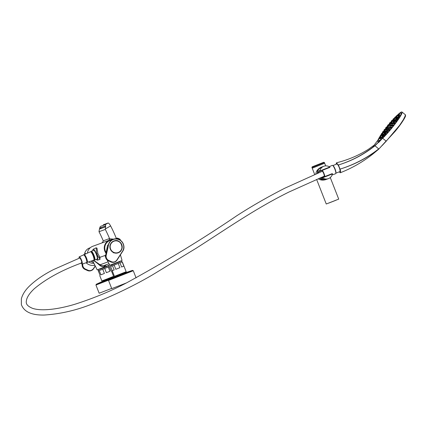 <?xml version="1.0" encoding="UTF-8"?>
<svg xmlns="http://www.w3.org/2000/svg" width="427" height="427" viewBox="0 0 427 427"><rect width="100%" height="100%" fill="white"/><g stroke="black" fill="none" stroke-linecap="round" stroke-linejoin="round"><path stroke-width="0.64" d="M112.45 239.6A8.567 8.337 69.9 0 0 106.099 253.382M87.418 253.136A8.567 8.337 -110.1 0 1 92.776 246.283L109.664 240.097M93.545 262.53A8.567 8.337 -110.1 0 1 90.839 261.175M92.83 261.094L92.472 260.63M96.038 247.857L96.982 248.119L97.911 253.734L100.003 257.305L99.945 259.408M105.448 256.542L104.834 255.538L105.64 255.383M105.592 255.65L105.133 255.88L105.538 256.728M93.582 260.256L100.083 264.777C101.461 265.722 102.907 265.93 104.418 265.397M100.062 259.354L96.683 254.209L96.182 247.788M92.584 260.587L97.191 269.88L109.477 265.06L109.195 264.089M102.016 242.92L103.318 241.084A1.478 1.436 69.9 0 0 103.238 240.833A112.13 109.168 69.9 0 0 99.005 231.722L105.298 229.416A112.13 109.168 -110.1 0 1 109.531 238.533A1.478 1.436 -110.1 0 1 109.611 238.778L108.944 240.38M103.307 224.778L108.09 223.017C108.677 223.022 109.52 223.988 110.614 225.926A118.631 115.493 -110.1 0 1 116.47 238.853L116.742 238.197L118.957 238.698A1.809 0.288 22.8 0 1 120.233 239.552M120.409 254.839L122.063 260.454L116.635 262.616L109.776 265.268L107.198 260.075M104.332 265.429L109.008 263.715M108.079 261.847L100.083 264.777L99.747 265.359C97.191 263.064 94.97 261.372 93.086 260.294M96.326 259.397A5.829 1.329 -111.5 0 0 97.425 260.144A5.829 1.329 -111.5 0 0 96.571 254.257A5.829 1.329 -111.5 0 0 93.161 249.299A5.829 1.329 -111.5 0 0 92.867 250.601M106.44 264.66L104.546 266.4C102.896 266.96 101.295 266.613 99.747 265.359M99.005 231.722L99.075 231.22C99.507 228.461 99.977 226.844 100.489 226.385L105.218 224.65C105.65 224.767 105.699 226.187 105.368 228.915L105.298 229.416M105.288 226.016L100.009 227.949L99.865 228.92L105.154 226.988L105.309 226.022M94.015 259.701A4.724 1.078 -111.5 0 0 94.693 260.038A4.724 1.078 -111.5 0 0 94.33 256.243A4.724 1.078 -111.5 0 0 91.234 251.241A4.724 1.078 -111.5 0 0 90.967 251.951M94.693 260.038L97.046 259.109A4.724 1.078 -111.5 0 0 96.689 255.314A4.724 1.078 -111.5 0 0 93.588 250.318L91.234 251.241M107.23 266.347L99.715 269.293M104.716 268.444L108.287 267.035L109.947 271.268L106.376 272.677L104.716 268.444L102.752 269.213L104.412 273.451L100.916 274.807L99.256 270.574L98.301 270.937L100.035 275.116M109.376 266.571L110.961 270.862L109.301 266.624L108.287 267.035M99.256 270.574L102.752 269.213M107.102 266.021L107.374 266.309L103.409 267.889L99.582 269.362L99.587 268.967M106.376 272.677L109.947 271.268M100.916 274.807L104.412 273.451M108.485 280.187L95.942 285.028L99.16 293.232L111.66 288.412M112.226 277.534L103.526 280.95L112.226 277.534M136.085 277.897L133.272 270.718L108.527 280.416L111.741 288.625L126.323 282.984M120.355 274.646L124.94 272.88L120.355 274.646M119.816 261.735L111.116 265.167L119.96 261.698L119.688 261.415M119.976 262.776L122.159 261.9L123.819 266.138L121.636 267.014L119.976 262.776L118.236 263.464L119.896 267.702L115.818 269.298L114.158 265.06L112.498 265.706L114.158 269.944L112.264 270.665L110.556 266.443L114.436 276.344L114.922 276.573L123.003 273.435C128.191 271.252 125.319 272.762 126.168 271.743L114.436 276.344M121.012 261.287L122.159 261.9M110.604 266.427L112.498 265.706M114.158 265.06L118.236 263.464M112.264 270.665L114.158 269.944M121.636 267.014L123.819 266.138M115.818 269.298L119.896 267.702M85.133 254.172L85.411 253.339L85.149 254.166M107.348 246.833L107.54 245.231L108.341 244.938A8.07 7.857 -110.1 0 1 113.246 239.312L109.888 240.54A8.07 7.857 69.9 0 0 106.254 252.693M113.208 252.496A0.982 0.961 69.9 0 0 114.036 252.875L114.212 252.848A6.298 6.133 69.9 0 0 121.802 244.772A6.298 6.133 69.9 0 0 109.904 246.326A6.298 6.133 69.9 0 0 113.075 252.336L114.036 252.875M118.007 252.869A6.298 6.133 69.9 0 0 119 252.352M114.767 240.796A6.298 6.133 69.9 0 0 113.673 241.047M107.337 246.865A8.07 7.857 -110.1 0 1 107.54 245.231L105.65 255.357L105.992 255.229L108.57 244.97L106.222 255.261A4.526 4.409 69.9 0 0 108.794 260.481L111.399 261.66A4.526 4.409 69.9 0 0 116.838 260.064L122.512 251.273A7.878 7.67 69.9 0 0 119.074 239.707A7.878 7.67 69.9 0 0 108.57 244.97M107.433 246.053L106.627 251.092M113.112 252.389A6.224 6.058 69.9 0 0 114.196 252.848M114.628 252.971A6.224 6.058 69.9 0 0 118.108 252.752M113.828 241.068A6.224 6.058 69.9 0 0 111.031 243.15M113.166 252.453A6.106 5.941 69.9 0 0 114.185 252.853M113.187 252.48A6.106 5.941 69.9 0 0 114.164 252.859M405.581 115.215L402.223 121.919L394.922 131.591L378.85 149.034C367.156 158.059 354.229 164.753 340.073 169.113L338.371 165.009L336.423 162.852L336.118 164.283M394.922 131.591L378.888 149.002L386.083 141.065L382.656 138.268L382.8 138.006A19.018 2.258 -50.8 0 0 399.4 117.708A19.018 2.258 -50.8 0 0 397.889 114.639L400.942 112.221L402.015 112.029A19.098 2.268 129.2 0 1 396.192 122.464A19.098 2.268 129.2 0 1 382.656 138.268M386.296 141.081L399.64 125.276L404.396 118.124L405.453 114.842L402.015 112.029M379.304 138.081A17.721 2.103 -50.8 0 0 389.723 130.24A17.721 2.103 -50.8 0 0 400.542 113.054A17.721 2.103 -50.8 0 0 398.834 114.164M396.235 116.939L396.016 116.758C395.978 116.224 396.315 115.813 397.014 115.541L396.016 116.758A17.721 2.103 -50.8 0 0 395.802 116.955M394.697 118.092A17.721 2.103 -50.8 0 0 394.388 118.412M393.144 119.752A17.721 2.103 -50.8 0 0 392.883 120.04L391.901 121.273L392.306 121.311M391.42 121.684A17.721 2.103 -50.8 0 0 391.105 122.042L391.057 122.122M385.923 128.362A17.721 2.103 -50.8 0 0 385.581 128.799M382.192 138.604L374.943 145.794C363.969 154.478 351.779 160.883 338.371 165.009C351.731 160.808 363.868 154.36 374.789 145.655L382.192 138.604C378.519 142.02 377.094 142.538 377.922 140.168L374.079 145.223L368.33 149.349C359.956 154.595 350.93 158.647 341.258 161.507L336.423 162.852M378.594 142.538L382.8 138.006M378.125 139.741L379.582 137.056A19.018 2.258 -50.8 0 0 378.141 139.714L377.319 141.123M377.644 140.616L377.922 140.168M389.461 126.456C389.424 125.917 389.755 125.511 390.459 125.234L389.461 126.456L390.235 126.034M388.687 127.7L387.535 128.703L388.292 128.297M387.364 128.863L387.241 128.591L386.243 129.813L387.364 128.863M387.204 128.564L387.337 127.919L386.408 129.194M388.89 126.125L388.767 125.853L387.769 127.075L388.89 126.125M390.822 123.883L390.694 123.606L389.696 124.828L390.822 123.883M391.858 123.152L391.986 122.496L391.057 123.771M392.077 123.355L391.885 123.168L390.892 124.39L391.927 123.616M399.288 115.589L399.795 114.906L399.469 114.639L398.524 115.898M398.626 116.822L399.475 115.904L399.192 115.509L398.263 116.784M398.839 117.169L398.556 116.768L397.558 117.991L397.831 118.188L398.839 117.169M397.873 118.775L397.59 118.38L396.592 119.597L396.87 119.806L397.873 118.775M396.608 120.67L396.331 120.27L395.333 121.492L395.615 121.706L396.608 120.67M395.098 122.773L394.82 122.378L393.827 123.6L394.121 123.819L395.098 122.773M393.395 125.004L393.123 124.615L392.13 125.837L392.429 126.061L393.395 125.004M391.564 127.283L391.303 126.899L390.31 128.116L390.62 128.351L391.564 127.283M389.686 129.514L389.435 129.135L388.437 130.358L388.757 130.598L389.686 129.514M387.823 131.623L387.577 131.249L386.579 132.471L386.91 132.717L387.823 131.623M386.045 133.518L385.811 133.149L384.818 134.372L385.154 134.628L386.045 133.518M384.433 135.129L384.204 134.772L383.211 135.989L383.553 136.25L384.433 135.129M383.035 136.394L382.816 136.042L381.823 137.264L382.165 137.526L383.035 136.394M380.708 138.145C380.671 137.606 381.001 137.2 381.706 136.923L380.708 138.145L381.055 138.407L381.887 137.318M379.907 138.594C379.87 138.06 380.206 137.649 380.905 137.377L379.907 138.594L380.254 138.86L380.804 138.225M379.982 138.102L379.454 138.604L380.003 138.674M380.484 137.409L380.361 136.944L379.982 137.558M380.441 137.008L380.879 136.272L380.638 136.074L379.694 137.339M380.74 136.16L381.466 135.14L381.274 134.815L380.345 136.09M383.062 132.509L383.318 132.173M384.551 129.915L384.012 130.422L384.311 130.667L384.754 130.15M386.248 127.673L385.709 128.185L386.013 128.415L386.456 127.897M387.828 126.12L388.308 125.57M389.814 123.75L390.187 123.328M391.676 121.626L391.954 121.316M393.016 119.645A19.018 2.258 -50.8 0 0 392.675 120.024L393.016 119.645C392.984 119.112 393.32 118.706 394.02 118.434L393.021 119.651L393.486 119.672M395.744 117.34L395.626 116.811L394.799 118.172M396.48 116.784L397.233 115.963M397.131 115.877C397.094 115.343 397.43 114.938 398.129 114.66L397.131 115.877L397.388 116.069L398.012 115.493M398.46 114.927L397.932 115.429L398.412 115.445M399.565 114.719L399.378 114.201L398.999 114.81M396.4 118.818L397.179 117.927L396.945 117.564L396.016 118.834M396.598 119.149L396.357 118.781L395.365 120.003L395.61 120.184L396.598 119.149M395.599 120.745L395.322 120.473L394.329 121.69L394.58 121.876L395.269 121.247M392.915 123.734C392.877 123.195 393.208 122.789 393.907 122.512L392.915 123.734L393.176 123.926L393.747 123.424M391.217 125.992C391.18 125.453 391.511 125.047 392.216 124.769L391.217 125.992L391.49 126.195L392.055 125.687M390.604 127.331L390.347 127.091L389.355 128.308L389.632 128.516L390.23 127.956M388.661 129.653L388.447 129.312L387.449 130.529L387.737 130.747L388.373 130.118M386.841 131.617L386.632 131.286L385.634 132.503L385.933 132.728L386.841 131.617M385.229 133.203L385.031 132.877L384.038 134.094L384.337 134.324L385.229 133.203M383.942 134.297L383.756 133.977L382.757 135.194L383.062 135.423L383.942 134.297M381.893 135.727C381.855 135.188 382.186 134.783 382.886 134.51L381.893 135.727L382.197 135.957L382.816 135.242M382.021 135.156L381.492 135.658L381.935 135.765M382.517 134.462L382.581 133.774L381.653 135.044M382.645 133.822L383.339 132.861L383.168 132.551L382.24 133.827M384.033 131.196L383.206 132.087L383.692 132.103M384.908 130.246L385.341 129.749M386.857 127.273L386.318 127.785L386.59 127.988L387.043 127.481M388.794 124.86L388.18 125.469L388.442 125.661L388.97 125.084M390.732 122.602L390.086 123.243L390.337 123.43L390.822 122.928M394.212 119.4L394.767 118.685L394.495 118.46L393.694 119.838M394.778 118.578C394.74 118.044 395.071 117.638 395.776 117.361L394.778 118.578L395.696 118.087M396.176 117.548L395.648 118.049L396.112 118.167M384.828 131.617L384.583 131.415L383.59 132.632L383.878 132.872M384.652 131.468L385.309 130.491L385.063 130.294L384.135 131.569M385.239 129.669C385.207 129.13 385.538 128.724 386.238 128.447L385.239 129.669L385.538 129.893L386.275 129.029M386.926 127.385C386.894 126.846 387.225 126.44 387.924 126.162L386.926 127.385L387.214 127.598L387.737 127.032M388.869 125.004C388.837 124.465 389.168 124.06 389.867 123.782L388.869 125.004L389.152 125.212L389.627 124.716M391.997 122.021L391.772 121.668L390.774 122.891L391.047 123.093L391.997 122.021M392.354 121.369C392.317 120.83 392.648 120.425 393.347 120.147L392.354 121.369L392.616 121.567L393.422 120.718M394.222 120.846L394.932 119.912L394.639 119.672L393.71 120.948M394.409 121.167L394.158 120.793L393.166 122.015L393.438 122.218L394.409 121.167M391.991 123.857C391.954 123.323 392.29 122.917 392.989 122.64L391.991 123.857L392.269 124.07L392.84 123.552M390.305 126.146C390.267 125.607 390.604 125.202 391.303 124.924L390.305 126.146L390.593 126.36L391.143 125.858M389.627 127.55L389.36 127.305L388.362 128.527L388.661 128.751L389.28 128.137M387.673 129.771L387.454 129.418L386.456 130.635L386.761 130.87L387.673 129.771M386.088 131.286L385.88 130.94L384.882 132.162L385.191 132.397L386.088 131.286M393.358 120.665C393.326 120.131 393.657 119.725 394.356 119.448L393.358 120.665L393.609 120.868M383.873 132.861C383.836 132.322 384.172 131.916 384.871 131.639L383.873 132.861L384.188 133.096L384.94 132.21M397.003 117.612L397.323 117.126L397.041 116.897L396.042 118.114C396.01 117.58 396.341 117.174 397.041 116.897M374.943 145.794L372.75 146.397M339.118 171.905L340.276 172.759C340.746 172.46 340.677 171.243 340.073 169.113C354.191 164.673 367.092 157.921 378.77 148.863L378.808 148.836M332.83 165.575L336.839 164A4.094 0.934 -111.5 0 0 336.839 164A4.094 0.934 -111.5 0 1 339.209 167.48A4.094 0.934 -111.5 0 1 339.839 171.622L335.83 173.197M340.276 172.759L340.282 172.759C352.094 168.121 363.041 161.812 373.129 153.827L378.669 149.231M335.83 173.165A4.094 0.934 -111.5 0 0 335.104 169.081A4.094 0.934 -111.5 0 0 332.857 165.601M319.828 170.965A6.597 6.421 -110.1 0 1 329.74 167.064L319.828 170.965L319.545 171.435L319.449 170.576L317.992 173.09M317.282 173.394A6.597 6.421 -110.1 0 1 321.456 167.138L320.88 167.347C317.816 168.932 316.129 171.158 315.809 174.019M318.216 178.726C320.234 180.125 322.636 180.461 325.417 179.735L325.993 179.521A6.597 6.421 -110.1 0 1 319.471 178.192M332.073 173.698L332.43 173.933A6.597 6.421 -110.1 0 1 322.524 177.829L321.99 177.669L322.497 178.347L320.239 177.867M332.43 173.933L322.524 177.829M329.74 167.064L329.932 167.352L319.631 171.403M322.417 178.203L320.576 177.728M318.27 172.978L319.481 170.672M321.99 177.669L331.742 173.821M332.371 173.586L322.075 177.637M84.236 254.577L90.439 251.765A4.532 1.035 68.5 0 1 91.063 252.042A4.532 1.035 68.5 0 1 93.438 256.611A4.532 1.035 68.5 0 1 93.753 260.198L87.3 262.359M84.119 254.631A4.174 0.955 68.5 0 1 84.605 254.807A4.174 0.955 68.5 0 1 84.695 254.892A4.174 0.955 68.5 0 1 86.59 258.282A4.174 0.955 68.5 0 1 87.412 261.943L86.975 262.669L86.467 262.637M79.118 258.271A3.896 0.891 68.5 0 1 79.257 256.84L83.564 254.887A4.142 0.945 68.5 0 1 84.135 255.138A4.142 0.945 68.5 0 1 86.307 259.317A4.142 0.945 68.5 0 1 86.596 262.594L82.107 264.099A3.896 0.891 68.5 0 1 81.061 263.176M79.257 256.84A3.896 0.891 68.5 0 1 79.79 257.081A3.896 0.891 68.5 0 1 81.835 261.014A3.896 0.891 68.5 0 1 82.107 264.099M81.311 262.765C82.101 262.408 81.696 260.881 80.095 258.186A2.637 0.667 67.8 0 0 79.689 258.025L53.738 269.485C43.922 274.444 35.884 279.92 29.628 285.903C25.289 290.061 22.53 294.374 21.35 298.841L21.371 304.595C24.008 311.817 31.614 315.297 44.205 315.041C60.831 313.973 77.287 310.103 93.566 303.437C114.879 294.918 134.51 285.401 152.471 274.881L195.635 248.578C226.801 228.733 255.127 208.782 288.898 192.054L324.114 176.239A2.637 0.603 -111.5 0 0 324.082 174.696A2.637 0.603 -111.5 0 0 322.177 171.334L284.644 188.28C267.521 197.044 251.514 206.241 236.617 215.865C202.505 239.072 165.889 261.372 126.771 282.754C111.105 290.99 94.111 298.062 75.782 303.971C60.917 308.609 42.593 311.71 32.601 308.358C24.739 305.091 26.266 301.964 26.565 299.717C27.477 296.381 30.045 292.73 34.272 288.753C46.185 278.73 61.984 270.115 81.664 262.92M324.803 176.559A3.934 0.897 -111.5 0 0 322.246 170.378M332.147 174.91L335.563 173.762A4.521 1.03 -111.5 0 0 334.88 169.172A4.521 1.03 -111.5 0 0 332.254 165.345L329.206 166.727M98.893 257.518A1.18 0.774 -40.6 0 1 100.003 257.305L104.834 255.538L105.133 255.88M96.683 254.209L97.911 253.734M103.238 240.833L109.531 238.533M109.611 238.778L113.79 239.136M110.614 225.926L105.368 228.915M108.09 223.017L105.218 224.65M104.546 266.4L104.407 265.402M101.749 228.231L100.009 227.949M94.009 259.098L94.175 259.034A3.603 0.822 -111.5 0 0 93.903 256.141A3.603 0.822 -111.5 0 0 91.538 252.33L91.373 252.394M91.447 252.362A3.72 0.849 68.5 0 1 93.753 255.33A3.72 0.849 68.5 0 1 94.084 259.072M107.615 278.73L101.85 280.95C103.024 281.249 99.87 282.023 107.764 279.093C115.749 275.799 112.963 277.358 113.582 276.354L107.615 278.73M95.942 285.028L96.299 284.249L112.712 277.892M108.527 280.416L108.88 279.637L132.482 270.387L133.272 270.718M89.51 248.007A8.07 7.857 69.9 0 0 84.605 253.633L84.605 253.638C85.304 250.905 86.943 249.032 89.51 248.007L90.327 247.708M85.272 254.108A8.07 7.857 69.9 0 1 85.411 253.339L84.605 253.633M88.693 261.895A8.07 7.857 69.9 0 0 93.929 263.304M82.817 263.859A4.526 4.409 69.9 0 0 85.4 269.053L84.946 269.373L87.882 270.424L85.283 269.25A4.724 4.601 -110.1 0 1 82.566 263.945M85.4 269.053L88.005 270.232A4.526 4.409 69.9 0 0 93.444 268.636L95.301 266.069L93.566 268.754M93.444 268.636L95.216 265.888M94.89 265.236A10.04 9.778 -110.1 0 1 86.099 262.76M87.535 270.542L87.54 270.547A4.724 4.601 69.9 0 0 90.983 270.686L93.561 268.759A4.724 4.601 -110.1 0 1 87.882 270.424L88.005 270.232M82.23 264.057A4.724 4.601 69.9 0 0 84.946 269.373L84.936 269.368M90.983 270.686L87.54 270.547L84.941 269.373C82.769 268.199 81.872 266.384 82.251 263.929M114.377 262.114L110.935 261.975L111.282 261.852L108.677 260.678L108.341 260.801L110.94 261.975A4.724 4.601 69.9 0 0 114.377 262.114L114.714 261.991A4.724 4.601 -110.1 0 0 116.955 260.192L122.634 251.396C126.979 245.434 119.966 236.398 113.246 239.312A8.07 7.857 -110.1 0 1 122.634 251.391L116.838 260.064M105.65 255.357A4.724 4.601 69.9 0 0 108.341 260.801L108.335 260.801C106.163 259.627 105.266 257.812 105.645 255.357L106.622 251.087M108.794 260.481L108.677 260.678A4.724 4.601 -110.1 0 1 105.992 255.229L106.222 255.261M116.961 260.187L114.714 261.991A4.724 4.601 -110.1 0 1 111.282 261.852L111.399 261.66M116.891 238.149A1.809 0.288 22.8 0 1 118.957 238.698L120.302 239.691A1.932 0.304 -157.2 0 0 118.936 238.794A1.932 0.304 -157.2 0 0 116.742 238.197M110.582 248.984A6.042 5.882 69.9 0 0 120.686 250.702A6.042 5.882 69.9 0 0 116.945 240.935A6.042 5.882 69.9 0 0 110.582 248.984M110.374 249.058A6.224 6.058 69.9 0 0 118.167 252.731A6.224 6.058 69.9 0 0 121.716 244.804A6.224 6.058 69.9 0 0 113.886 241.047A6.224 6.058 69.9 0 0 110.374 249.058M397.516 114.991A19.018 2.258 -50.8 0 0 396.971 115.514L397.521 114.98M395.952 116.528A19.018 2.258 -50.8 0 0 395.653 116.833L395.952 116.528M394.078 118.482L394.569 117.959A19.018 2.258 -50.8 0 0 394.084 118.482M391.292 121.583A19.018 2.258 -50.8 0 0 390.951 121.978L391.292 121.583M389.467 123.718A19.018 2.258 -50.8 0 0 389.066 124.198L389.467 123.718M387.615 125.97A19.018 2.258 -50.8 0 0 387.172 126.52L387.615 125.97M385.341 128.853L385.8 128.26A19.018 2.258 -50.8 0 0 385.378 128.805M384.097 130.491A19.018 2.258 -50.8 0 0 383.494 131.302L384.097 130.491M382.571 132.583A19.018 2.258 -50.8 0 0 382.154 133.165L382.565 132.583M381.028 134.799L381.268 134.446A19.018 2.258 -50.8 0 0 381.033 134.793M379.822 136.661L380.243 135.994A19.018 2.258 -50.8 0 0 379.833 136.651M378.85 149.034L374.821 145.623M395.648 118.049C395.61 117.51 395.941 117.105 396.64 116.827L396.395 117.265M385.165 129.525L384.62 130.043L384.882 130.251M383.206 132.087C383.174 131.548 383.505 131.142 384.204 130.865L384.172 130.977M381.492 135.658C381.455 135.124 381.786 134.713 382.485 134.441L382.24 134.879M398.695 115.167L398.471 115.487M397.932 115.429C397.895 114.89 398.226 114.484 398.925 114.206L398.743 114.559M391.863 120.953L391.447 121.706M391.255 121.551C391.223 121.017 391.554 120.611 392.253 120.334L392.21 120.467M390.011 123.067L389.568 123.798M388.111 125.341L387.529 125.906L387.791 126.114M383.131 131.911L382.507 132.53L382.72 132.706M381.242 134.425C381.21 133.886 381.541 133.48 382.24 133.203L381.242 134.425L381.557 134.676M379.678 137.91L379.454 138.236M379.454 138.604C379.422 138.065 379.752 137.659 380.452 137.382L380.27 137.734M314.688 174.494L312.217 168.179L324.6 163.242M316.615 179.409L326.255 204.005L338.723 199.121L330.274 177.557M333.092 201.373L330.445 202.414M328.646 203.124L335.99 200.247M313.103 167.726L323.725 163.562M312.174 168.067L324.637 163.183L324.365 162.484L311.897 167.373L312.217 168.094L324.637 163.183M324.365 162.484L323.714 162.308L312.26 166.802L323.751 162.297M321.456 167.138A6.597 6.421 -110.1 0 1 321.472 167.128L318.499 169.423L317.314 173.378A6.597 6.421 -110.1 0 1 321.488 167.122L321.456 167.138M326.025 179.511A6.597 6.421 -110.1 0 1 319.503 178.182L320.287 178.796L326.025 179.511L328.4 178.641M97.425 260.144L99.977 259.397M93.161 249.299L96.144 247.804M98.53 269.779L98.194 270.542M108.431 265.898L109.195 266.234M99.774 275.655L101.85 280.95M111.506 271.054L113.582 276.354M103.542 280.939L96.299 284.249M112.333 277.491L117.254 275.869M116.128 276.328L108.88 279.637M124.919 272.885L132.482 270.387M111.116 265.167L110.556 266.443M122.287 261.842L126.168 271.743M112.306 264.703L112.173 264.356M110.935 261.975L108.335 260.801M120.302 239.691L120.131 240.091M118.049 252.773L118.167 252.731C125.623 250.521 120.836 237.604 113.886 241.047L113.769 241.09M405.453 114.842L405.538 116C405.154 117.233 404.049 119.208 402.223 121.919C399.539 126.088 395.028 131.516 394.938 131.569M386.638 140.75L382.213 145.506M392.989 122.64L393.267 122.864M377.852 140.275L374.079 145.223M391.901 121.273C391.863 120.734 392.194 120.329 392.893 120.051L393.043 120.168M393.907 122.512L394.174 122.725M389.696 124.828C389.659 124.289 389.99 123.883 390.694 123.606M390.988 123.718C390.951 123.179 391.281 122.773 391.986 122.496M390.892 124.39C390.854 123.851 391.185 123.446 391.885 123.168M387.535 128.703C387.502 128.164 387.833 127.758 388.533 127.481M386.243 129.813C386.211 129.274 386.542 128.869 387.241 128.591M386.344 129.141C386.307 128.602 386.638 128.196 387.337 127.919M387.769 127.075C387.737 126.536 388.068 126.13 388.767 125.853M386.318 127.785C386.28 127.246 386.616 126.84 387.316 126.563M384.62 130.043C384.588 129.504 384.919 129.098 385.618 128.821M384.07 131.511C384.033 130.977 384.364 130.571 385.063 130.294M382.176 133.774C382.138 133.235 382.469 132.829 383.168 132.551M381.589 134.991C381.551 134.457 381.882 134.046 382.581 133.774M383.59 132.632C383.553 132.098 383.884 131.692 384.583 131.415M382.757 135.194C382.725 134.66 383.056 134.249 383.756 133.977M384.882 132.162C384.844 131.623 385.175 131.217 385.88 130.94M384.038 134.094C384.001 133.56 384.332 133.149 385.031 132.877M386.456 130.635C386.419 130.102 386.755 129.696 387.454 129.418M385.634 132.503C385.602 131.964 385.933 131.559 386.632 131.286M389.355 128.308C389.317 127.769 389.648 127.363 390.347 127.091M387.449 130.529C387.417 129.995 387.748 129.589 388.447 129.312M388.362 128.527C388.324 127.988 388.661 127.582 389.36 127.305M394.329 121.69C394.292 121.151 394.623 120.745 395.322 120.473M395.365 120.003C395.327 119.464 395.658 119.058 396.357 118.781M395.946 118.781C395.914 118.247 396.245 117.841 396.945 117.564M393.166 122.015C393.128 121.476 393.459 121.071 394.158 120.793M393.646 120.894C393.609 120.355 393.94 119.95 394.639 119.672M393.497 119.677C393.464 119.144 393.795 118.738 394.495 118.46M390.086 123.243C390.048 122.709 390.379 122.298 391.084 122.026M390.774 122.891C390.742 122.352 391.073 121.946 391.772 121.668M388.18 125.469C388.148 124.93 388.479 124.524 389.178 124.246M389.403 123.665C389.365 123.125 389.702 122.72 390.401 122.442M394.628 118.033C394.591 117.494 394.927 117.089 395.626 116.811M398.386 115.418C398.348 114.884 398.679 114.479 399.378 114.201M398.471 115.861C398.439 115.322 398.77 114.916 399.469 114.639M398.194 116.726C398.161 116.187 398.492 115.781 399.192 115.509M397.558 117.991C397.526 117.452 397.857 117.046 398.556 116.768M396.592 119.597C396.56 119.058 396.891 118.653 397.59 118.38M395.333 121.492C395.295 120.953 395.632 120.547 396.331 120.27M393.827 123.6C393.79 123.061 394.121 122.656 394.82 122.378M392.13 125.837C392.093 125.298 392.424 124.892 393.123 124.615M390.31 128.116C390.273 127.582 390.604 127.177 391.303 126.899M388.437 130.358C388.399 129.819 388.73 129.413 389.435 129.135M386.579 132.471C386.547 131.932 386.878 131.527 387.577 131.249M384.818 134.372C384.78 133.832 385.111 133.427 385.811 133.149M383.211 135.989C383.174 135.455 383.505 135.044 384.204 134.772M381.823 137.264C381.786 136.725 382.117 136.32 382.816 136.042M379.368 138.161C379.331 137.627 379.662 137.222 380.361 136.944M379.646 137.297C379.608 136.757 379.939 136.352 380.638 136.074M380.276 136.032C380.243 135.498 380.574 135.092 381.274 134.815M382.507 132.53C382.469 131.991 382.8 131.585 383.505 131.313M384.012 130.422C383.98 129.888 384.311 129.482 385.01 129.205M387.529 125.906C387.492 125.367 387.828 124.962 388.527 124.684M385.709 128.185C385.672 127.652 386.008 127.241 386.707 126.968M325.694 165.879L324.68 163.29M326.255 204.005L338.723 199.121M311.897 167.373L312.217 166.818M323.863 166.252L321.488 167.122M84.605 254.807L83.793 254.577L83.441 254.94"/></g></svg>
